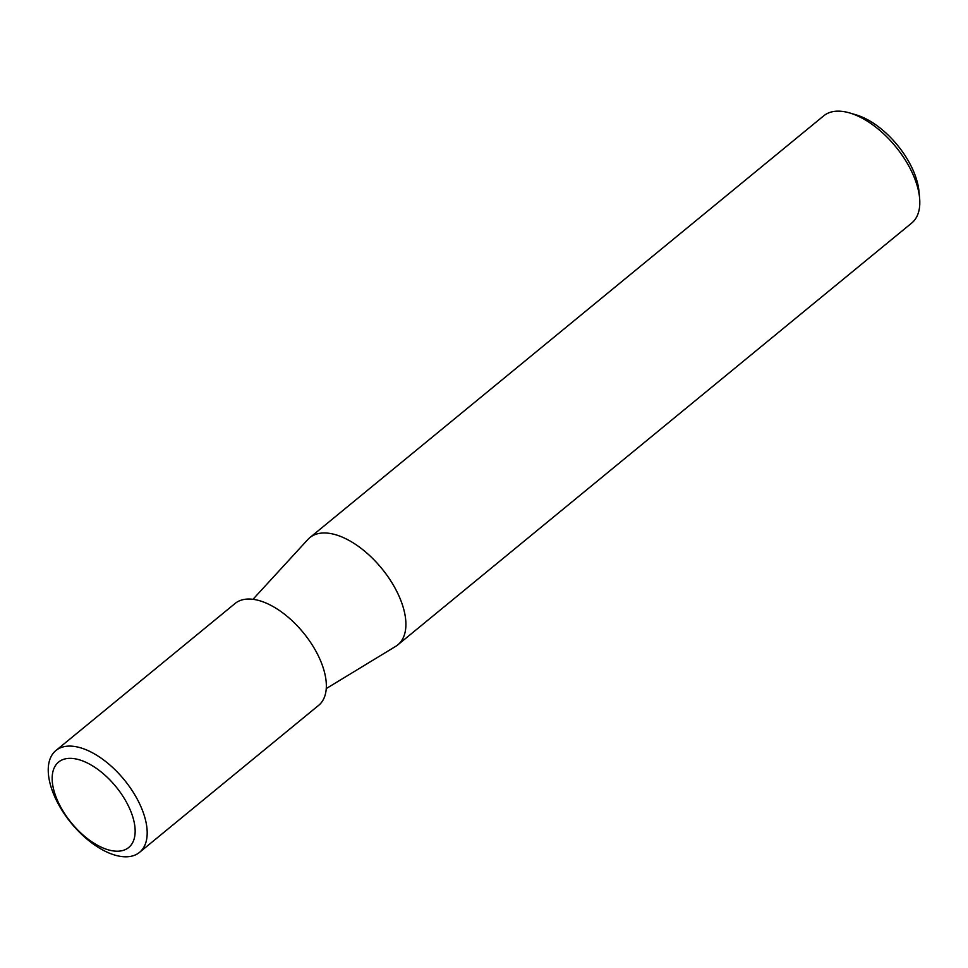 <?xml version="1.0" encoding="UTF-8"?>
<svg xmlns="http://www.w3.org/2000/svg" width="968" height="968" viewBox="0 0 968 968"><rect width="100%" height="100%" fill="white"/><g stroke="black" fill="none" stroke-linecap="round" stroke-linejoin="round"><path stroke-width="1.45" d="M326.252 688.575L395.658 646.382A69.345 36.034 -129.4 0 0 394.145 586.475A69.345 36.034 -129.4 0 0 331.758 533.767A69.345 36.034 -129.4 0 0 309.82 537.639A69.345 36.034 -129.4 0 0 307.788 539.575M395.513 646.467A69.345 36.034 -129.4 0 0 397.824 644.845L911.735 223.027A69.345 36.034 -129.4 0 0 919.6 198.089A69.345 36.034 -129.4 0 0 849.735 112.966A69.345 36.034 -129.4 0 0 845.669 111.949A69.345 36.034 -129.4 0 0 823.732 115.821L309.82 537.639M397.824 644.845A69.345 36.034 -129.4 0 0 392.899 584.345A69.345 36.034 -129.4 0 0 331.758 533.767A69.345 36.034 -129.4 0 0 307.897 539.466L252.975 599.313M919.6 198.089L918.995 191.458A62.412 32.428 -129.4 0 0 856.111 114.853L849.735 112.966M118.677 856.051A65.885 34.231 -129.4 0 0 139.513 852.372A65.885 34.231 -129.4 0 0 134.842 794.897A65.885 34.231 -129.4 0 0 76.75 746.848A65.885 34.231 -129.4 0 0 55.914 750.527A65.885 34.231 -129.4 0 0 60.585 808.002A65.885 34.231 -129.4 0 0 118.677 856.051M111.235 850.57A55.249 28.701 -129.4 0 0 131.237 812.442A55.249 28.701 -129.4 0 0 76.085 758.985A55.249 28.701 -129.4 0 0 56.084 797.112A55.249 28.701 -129.4 0 0 111.235 850.57M139.513 852.372L318.678 705.321A65.885 34.231 -129.4 0 0 313.995 647.846A65.885 34.231 -129.4 0 0 255.915 599.797A65.885 34.231 -129.4 0 0 235.079 603.475L55.914 750.527"/></g></svg>
